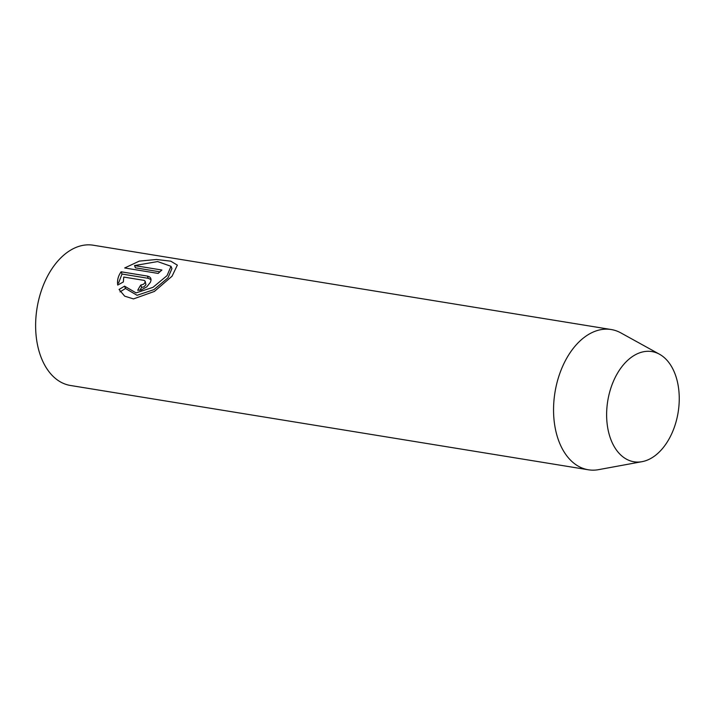 <?xml version="1.0" encoding="UTF-8"?>
<svg xmlns="http://www.w3.org/2000/svg" width="715" height="715" viewBox="0 0 715 715"><rect width="100%" height="100%" fill="white"/><g stroke="black" fill="none" stroke-linecap="round" stroke-linejoin="round"><path stroke-width="1.07" d="M611.191 329.526L93.263 245.218A71.053 45.385 99.2 0 0 45.242 280.852A71.053 45.385 99.2 0 0 41.416 358.135A71.053 45.385 99.2 0 0 70.427 385.474L588.356 469.782A71.053 45.385 -80.8 0 1 559.345 442.442A71.053 45.385 -80.8 0 1 563.17 365.159A71.053 45.385 -80.8 0 1 611.191 329.526A71.053 45.385 -80.8 0 1 620.87 332.904L659.507 354.238A55.824 35.661 -80.8 0 1 674.701 373.06A55.824 35.661 -80.8 0 1 673.995 428.196A55.824 35.661 -80.8 0 1 642.025 461.675A55.824 35.661 -80.8 0 1 611.173 440.297A55.824 35.661 -80.8 0 1 616.848 374.347A55.824 35.661 -80.8 0 1 659.507 354.238M119.047 289.486L124.553 286.152L136.073 292.882L153.001 287.323L167.051 275.624L171.01 266.311L157.604 261.565L134.536 265.578L161.93 270.038A71.053 45.385 99.2 0 0 158.167 273.425L124.696 267.973L139.291 261.109L156.505 259.491L170.796 261.181L177.347 265.131L172.047 276.213L154.404 291.434L133.482 298.915L124.696 296.162L119.047 289.486M140.748 285.07L143.465 284.293L144.886 282.8L145.181 281.281L144.216 280.396L123.775 277.054L123.329 281.978L117.725 285.062C117.019 280.459 118.145 276.035 121.103 271.798L147.379 276.07L149.462 276.803L150.731 278.153L151.062 280.012L150.454 282.211L146.816 286.831L141.186 290.013L137.709 290.281A71.053 45.385 -80.8 0 1 140.748 285.07L141.668 287.376A68.211 43.57 99.2 0 0 139.952 290.272M642.025 461.675L598.607 469.648A71.053 45.385 -80.8 0 1 588.356 469.782M145.145 281.165L145.958 284.758L143.804 286.93L141.668 287.376M151.071 279.619L148.282 278.323L122.006 274.042L121.103 271.798M122.006 274.042L118.52 283.149M171.019 266.311L171.949 268.634L167.962 277.849L153.913 289.638L137.066 295.295L125.491 288.494L124.553 286.152M159.865 271.816L135.448 267.839L134.536 265.578M125.491 288.494L120.013 291.881M148.282 278.323L147.379 276.07"/></g></svg>
